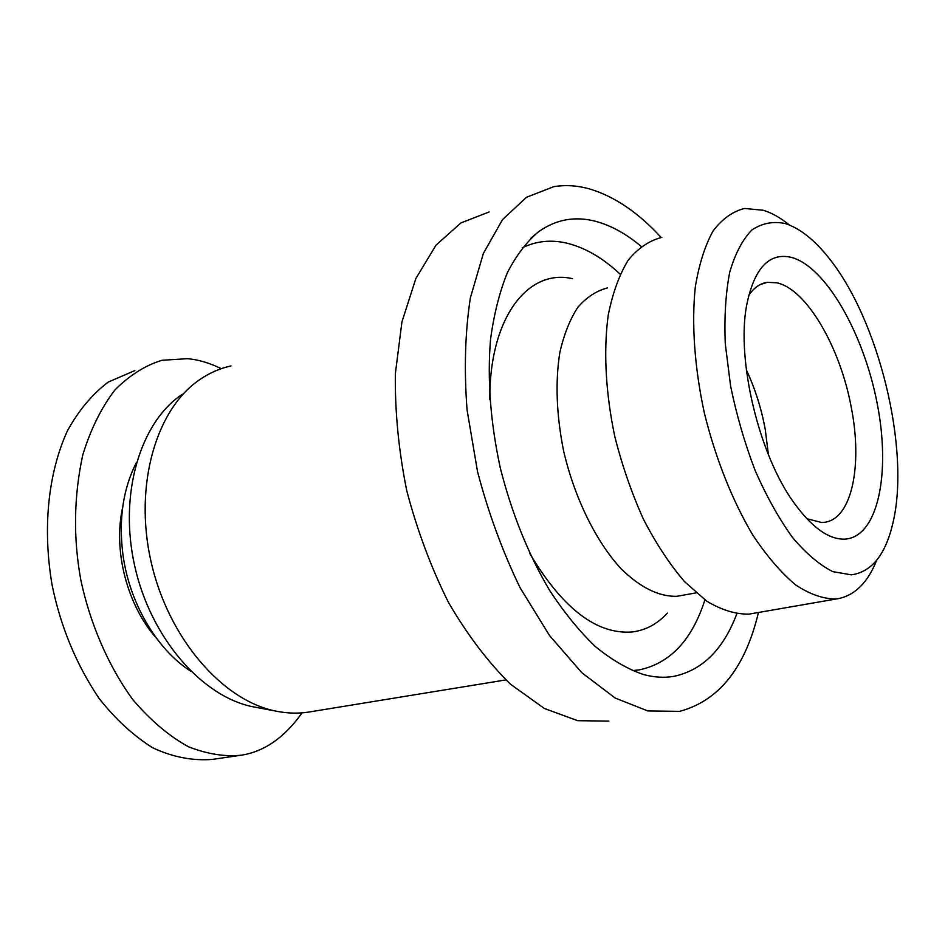 <?xml version="1.0" encoding="UTF-8"?>
<svg xmlns="http://www.w3.org/2000/svg" width="945" height="945" viewBox="0 0 945 945"><rect width="100%" height="100%" fill="white"/><g stroke="black" fill="none" stroke-linecap="round" stroke-linejoin="round"><path stroke-width="1.42" d="M122.614 507.642C112.939 550.711 127.232 605.615 156.669 638.501M221.295 368.656C209.648 362.986 198.391 359.655 187.512 358.675L162.044 360.281C145.447 365.254 129.749 375.141 114.947 389.931C101.304 407.732 90.566 429.455 82.711 455.136C73.828 496.491 73.19 538.048 80.786 579.793C89.799 622.448 107.884 665.599 133.032 699.902C150.787 720.645 169.297 736.285 188.575 746.81C207.51 754.157 225.134 756.945 241.436 755.173L241.613 755.149C264.494 751.488 284.646 737.395 302.081 712.861M134.851 370.594L108.191 382.087C92.055 394.431 78.435 410.721 67.355 430.979C47.663 474.213 42.643 529.448 52.046 584.742C60.574 626.594 76.25 664.489 99.083 698.426C115.337 719.05 133.162 735.482 152.558 747.708C172.663 757.122 192.662 761.008 212.578 759.378L241.436 755.173M806.794 518.687L821.701 522.526L825.139 522.207C852.154 518.191 862.643 464.597 851.256 407.366C840.318 347.642 806.817 289.312 776.955 282.827L767.352 282.319C760.123 283.37 753.909 287.729 748.7 295.395M768.439 454.758L765.178 429.077C761.28 408.134 755.008 388.419 746.361 369.908M844.606 539.146C828.659 539.536 811.731 527.357 793.847 502.61C758.941 454.628 736.356 360.187 746.55 305.802C754.063 268.25 769.076 252.114 791.567 257.406C826.202 267.01 863.954 334.246 877.243 403.798C890.922 473.327 878.011 537.433 844.606 539.146M785.189 223.528C799.742 228.229 814.188 239.593 828.529 257.595C878.874 319.575 910.614 449.666 892.883 523.176C885.524 554.762 871.68 571.985 851.327 574.843L832.852 571.654C819.598 564.992 806.12 553.557 792.418 537.351C778.928 518.592 766.513 496.338 755.161 470.575C744.802 443.418 736.616 415.268 730.615 386.127L725.287 343.815C724.201 316.894 725.689 292.997 729.753 272.136C735.175 253.614 742.546 239.569 751.854 230.013C761.989 223.209 773.104 221.047 785.189 223.528M876.617 560.326C867.912 582.321 855.201 595.09 838.498 598.598L835.971 598.965C823.343 599.012 809.889 594.334 795.607 584.908C781.113 572.729 766.891 556.18 752.929 535.26C732.611 501.181 715.554 458.467 704.368 413.083C694.516 367.581 691.457 323.533 695.307 287.008C699.064 264.257 704.994 245.558 713.121 230.899C722.275 218.85 732.753 211.361 744.566 208.467L763.418 210.274C772.006 212.979 780.653 217.893 789.37 225.004M838.498 598.598L749.031 614.12C735.694 614.368 721.602 610.068 706.765 601.185L684.523 581.624C669.816 564.472 656.149 543.718 643.51 519.372C631.815 493.42 622.271 465.932 614.876 436.885C605.591 393.12 603.371 350.571 608.237 315.075C612.691 292.926 619.353 274.617 628.224 260.147C638.111 248.157 649.321 240.573 661.831 237.372M696.099 592.881L676.927 596.295C659.09 596.803 640.521 587.672 621.219 568.925C596.236 541.91 574.749 498.476 563.704 451.391C556.44 415.268 555.14 382.323 559.818 352.591C563.952 334.459 569.941 319.375 577.808 307.338C586.538 297.297 596.378 290.824 607.34 287.941M529.909 553.758C562.818 608.793 597.004 634.863 632.465 631.945C645.872 630.197 657.496 623.913 667.359 613.081M736.781 613.884C723.303 649.546 702.253 670.395 673.643 676.396C664.028 677.99 653.916 677.352 643.273 674.458C627.504 669.072 611.521 659.764 595.315 646.534C579.25 631.118 563.929 612.265 549.364 589.987C528.054 553.77 511.682 513.005 500.248 467.704C490.431 422.167 487.195 379.358 490.549 339.29C493.952 314.177 499.551 291.981 507.37 272.703C516.265 255.386 526.708 241.696 538.697 231.643C555.991 219.464 574.82 215.98 595.196 221.213C610.777 225.312 626.098 233.71 641.171 246.409M620.156 274.168C602.768 257.867 584.884 247.507 566.504 243.078C550.947 239.487 536.181 241.07 522.219 247.814M632.229 670.619L638.914 669.946C669.981 663.52 691.988 640.167 704.911 599.886M758.433 612.561C745.215 667.832 718.956 700.765 679.668 711.361L647.833 710.935L615.242 698.083L581.884 672.769L549.541 635.548L520.163 587.873C502.598 551.644 488.388 512.899 477.544 471.649L467.066 409.976C463.995 369.46 465.105 332.061 470.386 297.781L483.391 253.378L502.575 219.535L526.554 197.245L553.841 186.661C565.523 184.759 577.454 185.527 589.633 188.965C614.557 196.43 638.395 212.601 661.157 237.49M231.052 365.916C220.315 368.255 210.144 372.637 200.541 379.075C156.61 407.98 133.517 484.525 151.046 561.625C168.34 638.749 223.032 701.013 276.283 711.183C287.209 713.369 297.805 713.699 308.07 712.176L505.858 679.916M136.328 462.696C123.24 488.4 118.704 518.439 122.708 552.813C128.733 601.906 156.303 649.061 190.547 671.08M182.326 394.242C140.38 421.978 118.385 494.105 134.792 566.374C150.987 638.69 202.643 697.138 253.484 706.884L256.154 707.392M608.875 721.106L577.678 720.681L544.379 708.478L510.524 684.239C488.199 662.291 467.551 635.087 448.58 602.615C431.144 567.732 417.194 530.369 406.716 490.538C398.636 450.34 394.856 411.358 395.364 373.606L401.932 321.914L415.871 278.491L436.023 245.145L460.947 222.902L489.132 211.963M572.552 278.704C528.338 268.226 489.203 317.284 489.829 399.735M767.352 282.319L760.382 284.504M530.83 238.258L538.697 231.643M253.484 706.884L276.283 711.183"/></g></svg>
